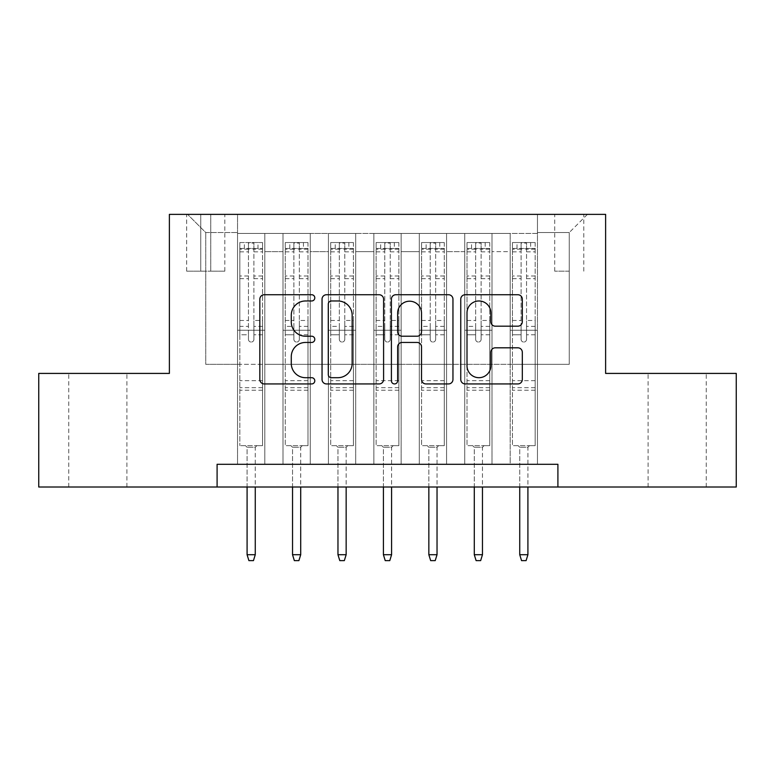 <?xml version="1.0" encoding="UTF-8"?>
<svg xmlns="http://www.w3.org/2000/svg" width="775" height="775" viewBox="0 0 775 775"><rect width="100%" height="100%" fill="white"/><g stroke="black" fill="none" stroke-linecap="round" stroke-linejoin="round"><path stroke-width="0.58" stroke-dasharray="3.88 2.91" d="M314.795 297.852A3.119 3.119 0 0 0 311.676 294.733L264.285 294.733A4.456 4.456 0 0 0 259.828 299.189L259.828 379.479A4.456 4.456 0 0 0 264.285 383.935L311.676 383.935A3.119 3.119 0 0 0 314.795 380.816A3.119 3.119 0 0 0 311.676 377.696L305.544 377.696A14.27 14.27 0 0 1 291.274 363.417L291.274 356.733A14.27 14.27 0 0 1 305.544 342.453L311.676 342.453A3.119 3.119 0 0 0 314.795 339.334A3.119 3.119 0 0 0 311.676 336.214L305.544 336.214A14.27 14.27 0 0 1 291.274 321.935L291.274 315.251A14.27 14.27 0 0 1 305.544 300.971L311.676 300.971A3.119 3.119 0 0 0 314.795 297.852M677.176 373.414L648.094 373.414L677.176 373.414M677.176 487.01L648.094 487.01L677.176 487.01M97.824 373.414L68.742 373.414L97.824 373.414M97.824 487.01L68.742 487.01L97.824 487.01M569.257 214.375L554.716 214.375L569.257 214.375M569.257 271.173L554.716 271.173L569.257 271.173M537.453 464.293L537.453 233.459L237.547 233.459L237.547 464.293L264.817 464.293L237.547 464.293L264.817 464.293L237.547 464.293L237.547 233.459L264.817 233.459L264.817 464.293L264.817 233.459L264.817 364.327L282.991 364.327L264.817 364.327L264.817 233.459L237.547 233.459L537.453 233.459L537.453 464.293L510.183 464.293L510.183 233.459L464.748 233.459L464.748 464.293L464.748 233.459L492.009 233.459L492.009 464.293L492.009 233.459L492.009 364.327L492.009 233.459L510.183 233.459L510.183 464.293L537.453 464.293L510.183 464.293L537.453 464.293L537.453 232.548L537.453 364.327L569.257 364.327L569.257 232.548L537.453 232.548L569.257 232.548L569.257 364.327L537.453 364.327L537.453 330.247L537.453 464.293M464.748 464.293L492.009 464.293L464.748 464.293L492.009 464.293L464.748 464.293L464.748 330.247L464.748 364.327L446.574 364.327L446.574 251.633L446.574 364.327L464.748 364.327L464.748 251.633L464.748 364.327L510.183 364.327L492.009 364.327L492.009 330.247L492.009 364.327L464.748 364.327L464.748 330.247L492.009 330.247L492.009 464.293L492.009 330.247L464.748 330.247L464.748 464.293M446.574 464.293L446.574 233.459L419.304 233.459L419.304 464.293L419.304 233.459L446.574 233.459L446.574 464.293L419.304 464.293L446.574 464.293L419.304 464.293L446.574 464.293L446.574 330.247L446.574 464.293M401.13 464.293L401.13 233.459L373.87 233.459L373.87 464.293L373.87 233.459L401.13 233.459L401.13 464.293L373.87 464.293L401.13 464.293L373.87 464.293L401.13 464.293L401.13 251.633L401.13 364.327L419.304 364.327L401.13 364.327L401.13 330.247L401.13 464.293M355.696 464.293L355.696 233.459L328.426 233.459L328.426 464.293L328.426 233.459L355.696 233.459L355.696 464.293L328.426 464.293L355.696 464.293L328.426 464.293L355.696 464.293L355.696 251.633L355.696 364.327L373.87 364.327L355.696 364.327L355.696 330.247L355.696 464.293M310.252 464.293L310.252 233.459L282.991 233.459L282.991 464.293L282.991 233.459L310.252 233.459L310.252 464.293L282.991 464.293L310.252 464.293L282.991 464.293L310.252 464.293L310.252 330.247L310.252 464.293M510.183 251.633L510.183 364.327L510.183 233.459L510.183 251.633L492.009 251.633L510.183 251.633M419.304 251.633L419.304 364.327L419.304 233.459L401.13 233.459L401.13 251.633L401.13 233.459L419.304 233.459L419.304 251.633L401.13 251.633L419.304 251.633M373.87 251.633L373.87 364.327L373.87 233.459L355.696 233.459L355.696 251.633L355.696 233.459L373.87 233.459L373.87 251.633L355.696 251.633L373.87 251.633M310.252 251.633L310.252 364.327L310.252 233.459L310.252 251.633L328.426 251.633L328.426 364.327L310.252 364.327L328.426 364.327L328.426 233.459L310.252 233.459L328.426 233.459L328.426 251.633L310.252 251.633M217.097 487.01L217.097 464.293L217.097 487.01L217.097 464.293L557.903 464.293L217.097 464.293L557.903 464.293L557.903 487.01L38.75 487.01L38.75 373.414L169.386 373.414L169.386 214.375L605.614 214.375L605.614 373.414L736.25 373.414L736.25 487.01L557.903 487.01L557.903 464.293L557.903 487.01M200.744 214.375L186.659 214.375L200.744 214.375L200.744 271.173L186.659 271.173L210.742 271.173L200.744 271.173L200.744 214.375M210.742 214.375L224.828 214.375L210.742 214.375L210.742 271.173L224.828 271.173L210.742 271.173L210.742 214.375M537.453 214.375L237.547 214.375L587.431 214.375L537.453 214.375L537.453 233.459L537.453 214.375M237.547 214.375L187.569 214.375L237.547 214.375L237.547 364.327L205.743 364.327L205.743 232.548L237.547 232.548L205.743 232.548L187.569 214.375L205.743 232.548L205.743 364.327L237.547 364.327L237.547 214.375M282.991 251.633L282.991 364.327L282.991 233.459L264.817 233.459L282.991 233.459L282.991 251.633L264.817 251.633L282.991 251.633M464.748 233.459L446.574 233.459L446.574 251.633L446.574 233.459L464.748 233.459L464.748 251.633L464.748 233.459M419.304 364.327L446.574 364.327L419.304 364.327L419.304 330.247L419.304 364.327M373.87 364.327L401.13 364.327L373.87 364.327L373.87 330.247L373.87 364.327M328.426 364.327L355.696 364.327L328.426 364.327L328.426 330.247L328.426 364.327M282.991 364.327L310.252 364.327L310.252 330.247L310.252 364.327L282.991 364.327L282.991 330.247L310.252 330.247L282.991 330.247L282.991 464.293L282.991 364.327M237.547 364.327L264.817 364.327L264.817 330.247L264.817 464.293L264.817 330.247L264.817 364.327L237.547 364.327L237.547 330.247L264.817 330.247L237.547 330.247L237.547 464.293L237.547 364.327M510.183 364.327L537.453 364.327L510.183 364.327L510.183 330.247L510.183 364.327M237.547 330.247L264.817 330.247L237.547 330.247M282.991 330.247L310.252 330.247L282.991 330.247M328.426 330.247L355.696 330.247L328.426 330.247L328.426 464.293L328.426 330.247L355.696 330.247L328.426 330.247M373.87 330.247L401.13 330.247L373.87 330.247L373.87 464.293L373.87 330.247L401.13 330.247L373.87 330.247M419.304 330.247L446.574 330.247L419.304 330.247L419.304 464.293L419.304 330.247L446.574 330.247L419.304 330.247M464.748 330.247L492.009 330.247L464.748 330.247M510.183 330.247L537.453 330.247L510.183 330.247L510.183 464.293L510.183 330.247L537.453 330.247L510.183 330.247M587.431 214.375L569.257 232.548L587.431 214.375M383.596 379.479L383.596 299.189A4.456 4.456 0 0 0 379.14 294.733L326.507 294.733A4.456 4.456 0 0 0 322.042 299.189L322.042 379.479A4.456 4.456 0 0 0 326.507 383.935L379.14 383.935A4.456 4.456 0 0 0 383.596 379.479M331.409 300.971A3.119 3.119 0 0 0 328.29 304.1L328.29 374.567A3.119 3.119 0 0 0 331.409 377.696L337.881 377.696A14.27 14.27 0 0 0 352.15 363.417L352.15 315.251A14.27 14.27 0 0 0 337.881 300.971L331.409 300.971M395.86 294.733L448.493 294.733A4.456 4.456 0 0 1 452.958 299.189L452.958 379.479A4.456 4.456 0 0 1 448.493 383.935L425.969 383.935A4.456 4.456 0 0 1 421.513 379.479L421.513 346.919A4.456 4.456 0 0 0 417.047 342.453L402.109 342.453A4.456 4.456 0 0 0 397.643 346.919L397.643 380.816A3.119 3.119 0 0 1 394.523 383.935A3.119 3.119 0 0 1 391.404 380.816L391.404 299.189A4.456 4.456 0 0 1 395.86 294.733M421.513 313.129A11.935 11.935 0 0 0 409.578 301.204A11.935 11.935 0 0 0 397.643 313.129L397.643 331.748A4.456 4.456 0 0 0 402.109 336.214L417.047 336.214A4.456 4.456 0 0 0 421.513 331.748L421.513 313.129M495.322 326.178L517.845 326.178A4.456 4.456 0 0 0 522.311 321.712L522.311 299.189A4.456 4.456 0 0 0 517.845 294.733L465.223 294.733A4.456 4.456 0 0 0 460.757 299.189L460.757 379.479A4.456 4.456 0 0 0 465.223 383.935L517.845 383.935A4.456 4.456 0 0 0 522.311 379.479L522.311 352.267A4.456 4.456 0 0 0 517.845 347.81L495.322 347.81A4.456 4.456 0 0 0 490.866 352.267L490.866 365.761A11.935 11.935 0 0 1 478.931 377.696A11.935 11.935 0 0 1 467.005 365.761L467.005 312.906A11.935 11.935 0 0 1 478.931 300.971A11.935 11.935 0 0 1 490.866 312.906L490.866 321.712A4.456 4.456 0 0 0 495.322 326.178M248.455 339.334A2.722 2.722 0 0 0 251.177 342.056A2.722 2.722 0 0 1 248.455 339.334L248.455 334.781L248.455 339.334M262.425 242.546L257.998 242.546L257.998 248.455L262.541 248.455L262.541 242.546L239.824 242.546L239.824 445.664L239.824 334.781L248.455 334.781L248.455 326.372L239.824 326.372M239.824 242.546L239.824 334.781L248.455 334.781L248.455 249.647C250.267 248.068 252.088 248.068 253.909 249.647L253.909 320.463L262.541 320.463L262.541 445.664L239.824 445.664L256.864 445.664L255.266 447.252L247.089 447.252L255.266 447.252L255.266 554.716L247.089 554.716L247.089 447.252L245.501 445.664L247.089 447.252L247.089 487.01M262.541 248.455L262.541 320.463M262.541 242.546L262.541 445.664L256.864 445.664L255.266 447.252L255.266 487.01M257.998 242.546L239.93 242.546M257.998 248.455L244.367 248.455L244.367 242.546M239.824 248.455L262.425 248.455M239.93 248.455L244.367 248.455M253.909 339.334A2.722 2.722 0 0 1 251.177 342.056A2.722 2.722 0 0 0 253.909 339.334L253.909 334.781L253.909 339.334M262.541 326.372L253.909 326.372L253.909 334.781L253.909 320.463M253.909 326.372L253.909 243.108L248.455 243.108L248.455 326.372M262.541 390.222L239.824 390.222M247.089 554.716L248.911 560.625L253.454 560.625L255.266 554.716M248.455 249.647L248.455 243.108M253.909 249.647L253.909 243.108M293.89 339.334A2.722 2.722 80.7 0 0 296.622 342.056A2.722 2.722 -99.3 0 1 293.89 339.334L293.89 334.781L293.89 339.334M303.432 242.546L303.432 248.455L307.985 248.455L307.985 242.546L285.258 242.546L285.258 445.664L285.258 334.781L293.89 334.781L293.89 326.372L285.258 326.372M285.258 242.546L285.258 334.781L293.89 334.781L293.89 249.647C295.711 248.068 297.522 248.068 299.344 249.647L299.344 320.463L307.985 320.463L307.985 445.664L285.258 445.664L302.298 445.664L300.71 447.252L292.533 447.252L300.71 447.252L300.71 554.716L292.533 554.716L292.533 447.252L290.945 445.664L292.533 447.252L292.533 487.01M307.985 248.455L307.985 320.463M307.985 242.546L307.985 445.664L302.298 445.664L300.71 447.252L300.71 487.01M303.432 248.455L289.802 248.455L289.802 242.546M285.258 248.455L289.802 248.455M299.344 339.334A2.722 2.722 -99.3 0 1 296.622 342.056A2.722 2.722 80.7 0 0 299.344 339.334L299.344 334.781L299.344 339.334M307.985 326.372L299.344 326.372L299.344 334.781L299.344 320.463M299.344 326.372L299.344 243.108L293.89 243.108L293.89 326.372M307.869 242.546L285.374 242.546L307.869 242.546M285.374 248.455L307.869 248.455L285.374 248.455M307.985 390.222L285.258 390.222M292.533 554.716L294.345 560.625L298.888 560.625L300.71 554.716M299.344 249.647L299.344 243.108M293.89 249.647L293.89 243.108L293.89 249.647M339.334 339.334A2.722 2.722 80.7 0 0 342.056 342.056A2.722 2.722 -99.3 0 1 339.334 339.334L339.334 334.781L339.334 339.334M348.876 242.546L348.876 248.455L353.419 248.455L353.419 242.546L330.702 242.546L330.702 445.664L330.702 334.781L339.334 334.781L339.334 326.372L330.702 326.372M330.702 242.546L330.702 334.781L339.334 334.781L339.334 249.647C341.145 248.068 342.967 248.068 344.788 249.647L344.788 320.463L353.419 320.463L353.419 445.664L330.702 445.664L347.743 445.664L346.154 447.252L337.968 447.252L346.154 447.252L346.154 554.716L337.968 554.716L337.968 447.252L336.379 445.664L337.968 447.252L337.968 487.01M353.419 248.455L353.419 320.463M353.419 242.546L353.419 445.664L347.743 445.664L346.154 447.252L346.154 487.01M348.876 248.455L335.246 248.455L335.246 242.546M330.702 248.455L335.246 248.455M344.788 339.334A2.722 2.722 -99.3 0 1 342.056 342.056A2.722 2.722 80.7 0 0 344.788 339.334L344.788 334.781L344.788 339.334M353.419 326.372L344.788 326.372L344.788 334.781L344.788 320.463M344.788 326.372L344.788 243.108L339.334 243.108L339.334 326.372M353.303 242.546L330.818 242.546L353.303 242.546M330.818 248.455L353.303 248.455L330.818 248.455M353.419 390.222L330.702 390.222M337.968 554.716L339.789 560.625L344.332 560.625L346.154 554.716M344.788 249.647L344.788 243.108M339.334 249.647L339.334 243.108L339.334 249.647M384.778 339.334A2.722 2.722 80.7 0 0 387.5 342.056A2.722 2.722 -99.3 0 1 384.778 339.334L384.778 334.781L384.778 339.334M394.32 242.546L394.32 248.455L398.863 248.455L398.863 242.546L376.137 242.546L376.137 445.664L376.137 334.781L384.778 334.781L384.778 326.372L376.137 326.372M376.137 242.546L376.137 334.781L384.778 334.781L384.778 249.647C386.589 248.068 388.401 248.068 390.222 249.647L390.222 320.463L398.863 320.463L398.863 445.664L376.137 445.664L393.177 445.664L391.588 447.252L383.412 447.252L391.588 447.252L391.588 554.716L383.412 554.716L383.412 447.252L381.823 445.664L383.412 447.252L383.412 487.01M398.863 248.455L398.863 320.463M398.863 242.546L398.863 445.664L393.177 445.664L391.588 447.252L391.588 487.01M394.32 248.455L380.68 248.455L380.68 242.546M376.137 248.455L380.68 248.455M390.222 339.334A2.722 2.722 -99.3 0 1 387.5 342.056A2.722 2.722 80.7 0 0 390.222 339.334L390.222 334.781L390.222 339.334M398.863 326.372L390.222 326.372L390.222 334.781L390.222 320.463M390.222 326.372L390.222 243.108L384.778 243.108L384.778 326.372M398.747 242.546L376.253 242.546L398.747 242.546M376.253 248.455L398.747 248.455L376.253 248.455M398.863 390.222L376.137 390.222M383.412 554.716L385.223 560.625L389.777 560.625L391.588 554.716M390.222 249.647L390.222 243.108M384.778 249.647L384.778 243.108L384.778 249.647M430.212 339.334A2.722 2.722 80.7 0 0 432.944 342.056A2.722 2.722 -99.3 0 1 430.212 339.334L430.212 334.781L430.212 339.334M439.754 242.546L439.754 248.455L444.298 248.455L444.298 242.546L421.581 242.546L421.581 445.664L421.581 334.781L430.212 334.781L430.212 326.372L421.581 326.372M421.581 242.546L421.581 334.781L430.212 334.781L430.212 249.647C432.024 248.068 433.845 248.068 435.666 249.647L435.666 320.463L444.298 320.463L444.298 445.664L421.581 445.664L438.621 445.664L437.032 447.252L428.846 447.252L437.032 447.252L437.032 554.716L428.846 554.716L428.846 447.252L427.257 445.664L428.846 447.252L428.846 487.01M444.298 248.455L444.298 320.463M444.298 242.546L444.298 445.664L438.621 445.664L437.032 447.252L437.032 487.01M439.754 248.455L426.124 248.455L426.124 242.546M421.581 248.455L426.124 248.455M435.666 339.334A2.722 2.722 -99.3 0 1 432.944 342.056A2.722 2.722 80.7 0 0 435.666 339.334L435.666 334.781L435.666 339.334M444.298 326.372L435.666 326.372L435.666 334.781L435.666 320.463M435.666 326.372L435.666 243.108L430.212 243.108L430.212 326.372M444.182 242.546L421.697 242.546L444.182 242.546M421.697 248.455L444.182 248.455L421.697 248.455M444.298 390.222L421.581 390.222M428.846 554.716L430.668 560.625L435.211 560.625L437.032 554.716M435.666 249.647L435.666 243.108M430.212 249.647L430.212 243.108L430.212 249.647M475.656 339.334A2.722 2.722 80.7 0 0 478.378 342.056A2.722 2.722 -99.3 0 1 475.656 339.334L475.656 334.781L475.656 339.334M485.198 242.546L485.198 248.455L489.742 248.455L489.742 242.546L467.015 242.546L467.015 445.664L467.015 334.781L475.656 334.781L475.656 326.372L467.015 326.372M467.015 242.546L467.015 334.781L475.656 334.781L475.656 249.647C477.468 248.068 479.279 248.068 481.11 249.647L481.11 320.463L489.742 320.463L489.742 445.664L467.015 445.664L484.055 445.664L482.467 447.252L474.29 447.252L482.467 447.252L482.467 554.716L474.29 554.716L474.29 447.252L472.702 445.664L474.29 447.252L474.29 487.01M489.742 248.455L489.742 320.463M489.742 242.546L489.742 445.664L484.055 445.664L482.467 447.252L482.467 487.01M485.198 248.455L471.568 248.455L471.568 242.546M467.015 248.455L471.568 248.455M481.11 339.334A2.722 2.722 -99.3 0 1 478.378 342.056A2.722 2.722 80.7 0 0 481.11 339.334L481.11 334.781L481.11 339.334M489.742 326.372L481.11 326.372L481.11 334.781L481.11 320.463M481.11 326.372L481.11 243.108L475.656 243.108L475.656 326.372M489.626 242.546L467.131 242.546L489.626 242.546M467.131 248.455L489.626 248.455L467.131 248.455M489.742 390.222L467.015 390.222M474.29 554.716L476.112 560.625L480.655 560.625L482.467 554.716M481.11 249.647L481.11 243.108M475.656 249.647L475.656 243.108L475.656 249.647M521.091 339.334A2.722 2.722 80.7 0 0 523.822 342.056A2.722 2.722 -99.3 0 1 521.091 339.334L521.091 334.781L521.091 339.334M530.633 242.546L530.633 248.455L535.176 248.455L535.176 242.546L512.459 242.546L512.459 445.664L512.459 334.781L521.091 334.781L521.091 326.372L512.459 326.372M512.459 242.546L512.459 334.781L521.091 334.781L521.091 249.647C522.902 248.068 524.723 248.068 526.545 249.647L526.545 320.463L535.176 320.463L535.176 445.664L512.459 445.664L529.499 445.664L527.911 447.252L519.734 447.252L527.911 447.252L527.911 554.716L519.734 554.716L519.734 447.252L518.136 445.664L519.734 447.252L519.734 487.01M535.176 248.455L535.176 320.463M535.176 242.546L535.176 445.664L529.499 445.664L527.911 447.252L527.911 487.01M530.633 248.455L517.002 248.455L517.002 242.546M512.459 248.455L517.002 248.455M526.545 339.334A2.722 2.722 -99.3 0 1 523.822 342.056A2.722 2.722 80.7 0 0 526.545 339.334L526.545 334.781L526.545 339.334M535.176 326.372L526.545 326.372L526.545 334.781L526.545 320.463M526.545 326.372L526.545 243.108L521.091 243.108L521.091 326.372M535.07 242.546L512.575 242.546L535.07 242.546M512.575 248.455L535.07 248.455L512.575 248.455M535.176 390.222L512.459 390.222M519.734 554.716L521.546 560.625L526.089 560.625L527.911 554.716M526.545 249.647L526.545 243.108M521.091 249.647L521.091 243.108L521.091 249.647M464.748 251.633L446.574 251.633L464.748 251.633M262.541 380.68L239.824 380.68M262.541 334.781L253.909 334.781L262.541 334.781M239.824 320.463L248.455 320.463M248.455 276.007L239.824 276.007M262.541 276.007L253.909 276.007M239.824 278.661L248.455 278.661M253.909 278.661L262.541 278.661M248.455 249.182L239.824 249.182M239.824 251.836L248.455 251.836M262.541 249.182L253.909 249.182M253.909 251.836L262.541 251.836M262.541 387.665L239.824 387.665M307.985 380.68L285.258 380.68M307.985 334.781L299.344 334.781L307.985 334.781M285.258 320.463L293.89 320.463M293.89 276.007L285.258 276.007M307.985 276.007L299.344 276.007M285.258 278.661L293.89 278.661M299.344 278.661L307.985 278.661M293.89 249.182L285.258 249.182M285.258 251.836L293.89 251.836M307.985 249.182L299.344 249.182M299.344 251.836L307.985 251.836M307.985 387.665L285.258 387.665M353.419 380.68L330.702 380.68M353.419 334.781L344.788 334.781L353.419 334.781M330.702 320.463L339.334 320.463M339.334 276.007L330.702 276.007M353.419 276.007L344.788 276.007M330.702 278.661L339.334 278.661M344.788 278.661L353.419 278.661M339.334 249.182L330.702 249.182M330.702 251.836L339.334 251.836M353.419 249.182L344.788 249.182M344.788 251.836L353.419 251.836M353.419 387.665L330.702 387.665M398.863 380.68L376.137 380.68M398.863 334.781L390.222 334.781L398.863 334.781M376.137 320.463L384.778 320.463M384.778 276.007L376.137 276.007M398.863 276.007L390.222 276.007M376.137 278.661L384.778 278.661M390.222 278.661L398.863 278.661M384.778 249.182L376.137 249.182M376.137 251.836L384.778 251.836M398.863 249.182L390.222 249.182M390.222 251.836L398.863 251.836M398.863 387.665L376.137 387.665M444.298 380.68L421.581 380.68M444.298 334.781L435.666 334.781L444.298 334.781M421.581 320.463L430.212 320.463M430.212 276.007L421.581 276.007M444.298 276.007L435.666 276.007M421.581 278.661L430.212 278.661M435.666 278.661L444.298 278.661M430.212 249.182L421.581 249.182M421.581 251.836L430.212 251.836M444.298 249.182L435.666 249.182M435.666 251.836L444.298 251.836M444.298 387.665L421.581 387.665M489.742 380.68L467.015 380.68M489.742 334.781L481.11 334.781L489.742 334.781M467.015 320.463L475.656 320.463M475.656 276.007L467.015 276.007M489.742 276.007L481.11 276.007M467.015 278.661L475.656 278.661M481.11 278.661L489.742 278.661M475.656 249.182L467.015 249.182M467.015 251.836L475.656 251.836M489.742 249.182L481.11 249.182M481.11 251.836L489.742 251.836M489.742 387.665L467.015 387.665M535.176 380.68L512.459 380.68M535.176 334.781L526.545 334.781L535.176 334.781M512.459 320.463L521.091 320.463M521.091 276.007L512.459 276.007M535.176 276.007L526.545 276.007M512.459 278.661L521.091 278.661M526.545 278.661L535.176 278.661M521.091 249.182L512.459 249.182M512.459 251.836L521.091 251.836M535.176 249.182L526.545 249.182M526.545 251.836L535.176 251.836M535.176 387.665L512.459 387.665M648.094 487.01L648.094 373.414M68.742 487.01L68.742 373.414M554.716 271.173L554.716 214.375M186.659 271.173L186.659 214.375M224.828 271.173L224.828 214.375M583.798 271.173L583.798 214.375M126.906 487.01L126.906 373.414M706.257 487.01L706.257 373.414"/><path stroke-width="1.16" d="M314.795 297.852A3.119 3.119 0 0 0 311.676 294.733L264.285 294.733A4.456 4.456 0 0 0 259.828 299.189L259.828 379.479A4.456 4.456 0 0 0 264.285 383.935L311.676 383.935A3.119 3.119 0 0 0 314.795 380.816A3.119 3.119 0 0 0 311.676 377.696L305.544 377.696A14.27 14.27 0 0 1 291.274 363.417L291.274 356.733A14.27 14.27 0 0 1 305.544 342.453L311.676 342.453A3.119 3.119 0 0 0 314.795 339.334A3.119 3.119 0 0 0 311.676 336.214L305.544 336.214A14.27 14.27 0 0 1 291.274 321.935L291.274 315.251A14.27 14.27 0 0 1 305.544 300.971L311.676 300.971A3.119 3.119 0 0 0 314.795 297.852M517.845 326.178A4.456 4.456 0 0 0 522.311 321.712L522.311 299.189A4.456 4.456 0 0 0 517.845 294.733L465.223 294.733A4.456 4.456 0 0 0 460.757 299.189L460.757 379.479A4.456 4.456 0 0 0 465.223 383.935L517.845 383.935A4.456 4.456 0 0 0 522.311 379.479L522.311 352.267A4.456 4.456 0 0 0 517.845 347.81L495.322 347.81A4.456 4.456 0 0 0 490.866 352.267L490.866 365.761A11.935 11.935 0 0 1 478.931 377.696A11.935 11.935 0 0 1 467.005 365.761L467.005 312.906A11.935 11.935 0 0 1 478.931 300.971A11.935 11.935 0 0 1 490.866 312.906L490.866 321.712A4.456 4.456 0 0 0 495.322 326.178L517.845 326.178M217.097 487.01L38.75 487.01L38.75 373.414L169.386 373.414L169.386 214.375L605.614 214.375L605.614 373.414L736.25 373.414L736.25 487.01L557.903 487.01L557.903 464.293L217.097 464.293L217.097 487.01L557.903 487.01M383.596 299.189A4.456 4.456 0 0 0 379.14 294.733L326.507 294.733A4.456 4.456 0 0 0 322.042 299.189L322.042 379.479A4.456 4.456 0 0 0 326.507 383.935L379.14 383.935A4.456 4.456 0 0 0 383.596 379.479L383.596 299.189M395.86 294.733L448.493 294.733A4.456 4.456 0 0 1 452.958 299.189L452.958 379.479A4.456 4.456 0 0 1 448.493 383.935L425.969 383.935A4.456 4.456 0 0 1 421.513 379.479L421.513 346.919A4.456 4.456 0 0 0 417.047 342.453L402.109 342.453A4.456 4.456 0 0 0 397.643 346.919L397.643 380.816A3.119 3.119 0 0 1 394.523 383.935A3.119 3.119 0 0 1 391.404 380.816L391.404 299.189A4.456 4.456 0 0 1 395.86 294.733M331.409 300.971A3.119 3.119 0 0 0 328.29 304.1L328.29 374.567A3.119 3.119 0 0 0 331.409 377.696L337.881 377.696A14.27 14.27 0 0 0 352.15 363.417L352.15 315.251A14.27 14.27 0 0 0 337.881 300.971L331.409 300.971M421.513 313.129A11.935 11.935 0 0 0 409.578 301.204A11.935 11.935 0 0 0 397.643 313.129L397.643 331.748A4.456 4.456 0 0 0 402.109 336.214L417.047 336.214A4.456 4.456 0 0 0 421.513 331.748L421.513 313.129M255.266 554.716L253.454 560.625L248.911 560.625L247.089 554.716L255.266 554.716L255.266 487.01M247.089 554.716L247.089 487.01M300.71 554.716L298.888 560.625L294.345 560.625L292.533 554.716L300.71 554.716L300.71 487.01M292.533 554.716L292.533 487.01M346.154 554.716L344.332 560.625L339.789 560.625L337.968 554.716L346.154 554.716L346.154 487.01M337.968 554.716L337.968 487.01M391.588 554.716L389.777 560.625L385.223 560.625L383.412 554.716L391.588 554.716L391.588 487.01M383.412 554.716L383.412 487.01M437.032 554.716L435.211 560.625L430.668 560.625L428.846 554.716L437.032 554.716L437.032 487.01M428.846 554.716L428.846 487.01M482.467 554.716L480.655 560.625L476.112 560.625L474.29 554.716L482.467 554.716L482.467 487.01M474.29 554.716L474.29 487.01M527.911 554.716L526.089 560.625L521.546 560.625L519.734 554.716L527.911 554.716L527.911 487.01M519.734 554.716L519.734 487.01"/></g></svg>
